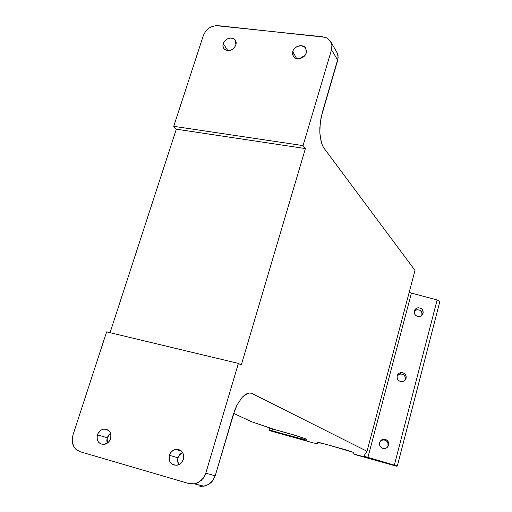 <?xml version="1.0" encoding="UTF-8"?>
<svg xmlns="http://www.w3.org/2000/svg" width="512" height="512" viewBox="0 0 512 512"><rect width="100%" height="100%" fill="white"/><g stroke="black" fill="none" stroke-linecap="round" stroke-linejoin="round"><path stroke-width="0.77" d="M353.216 452.307L346.406 449.99L320.762 442.906L317.19 442.259L317.389 443.77L313.299 442.893L269.478 430.618L269.043 430.106L306.707 440.186L305.824 438.906L306.707 440.186L302.637 439.315L271.949 430.72L272.48 428.864L271.949 430.72L269.043 430.106L269.677 427.904L269.043 430.106L269.478 430.618L313.299 442.893L317.389 443.77L317.062 442.298L325.536 444.147L353.216 452.307M182.618 452.499C180.358 453.536 178.816 455.302 177.99 457.805L169.402 455.29C170.528 452.077 172.627 450.106 175.699 449.395C181.702 449.427 184.262 452.717 183.386 459.258L183.75 456.128L182.995 453.178L181.229 450.861L178.733 449.523L175.878 449.363L173.107 450.4L170.835 452.486L169.402 455.29L169.03 458.406L169.773 461.35L171.52 463.68L174.016 465.037L176.877 465.216L179.661 464.179L181.952 462.086L183.386 459.258C182.33 462.349 180.339 464.301 177.421 465.114C171.2 465.286 168.525 462.016 169.402 455.29L177.99 457.805L179.392 455.053L182.618 452.499M304.461 56.006L299.904 58.637L301.542 57.229L304.461 56.006M292.736 51.462C294.208 45.702 303.379 43.552 305.805 48.429L306.208 52.992L306.451 50.426L304.851 47.219L301.44 45.702L297.37 46.387L294.97 47.974L293.254 50.208L292.486 54.016L293.293 56.301L295.046 57.971L298.822 58.79L302.829 57.395L304.934 55.437L306.208 52.992C304.768 58.688 295.77 60.896 293.235 56.211L292.736 51.462L296.646 58.618L292.736 51.462M223.174 43.59C226.566 37.779 230.592 36.576 235.238 39.968L235.93 45.03L236.218 42.547L235.488 40.333L233.85 38.726L230.285 37.958L226.47 39.328L224.435 41.222L223.174 43.59L222.88 46.067L224.307 49.184L226.298 50.394L228.787 50.682L231.398 49.997L233.722 48.448L235.93 45.03C232.614 50.784 228.627 52.038 223.962 48.794L222.918 46.394L223.174 43.59L227.93 50.694L223.174 43.59M110.534 433.235L107.213 437.734L97.408 434.88C98.669 431.507 100.902 429.568 104.102 429.062C109.434 429.466 111.597 432.646 110.586 438.611L110.995 435.597L110.336 432.755L108.71 430.528L106.374 429.254L103.674 429.12L101.024 430.138L98.003 433.459L97.069 436.371L97.178 439.354L98.323 441.939L100.339 443.738L102.906 444.474L106.95 443.386L109.158 441.35L110.586 438.611C109.376 441.894 107.232 443.827 104.134 444.422C98.624 444.16 96.384 440.979 97.408 434.88L107.213 437.734L108.602 435.072L110.534 433.235M385.581 440.39L387.008 441.504L387.917 443.072L388.019 445.76L388.614 445.139C387.45 448.058 385.357 449.075 382.33 448.179C380.07 446.982 379.168 445.139 379.616 442.637L379.507 444.454L380.096 446.189L381.299 447.571L382.931 448.397L384.742 448.531L386.458 447.962L387.821 446.771L388.614 445.139L388.717 443.322L388.128 441.587L386.925 440.211L385.293 439.392L383.482 439.251L381.766 439.821L380.41 441.011L379.616 442.637C380.698 439.846 382.701 438.797 385.619 439.494C388.058 440.621 389.056 442.502 388.614 445.139L388.019 445.76C388.461 443.149 387.475 441.28 385.062 440.173C383.187 439.59 381.562 439.987 380.173 441.35L380.173 441.35M397.286 375.648L399.418 374.144L402.048 374.08L403.642 374.867L404.826 376.192L405.408 377.862L405.312 379.61L406.074 378.317C405.434 380.307 404.058 381.421 401.958 381.651C398.432 381.286 396.845 379.373 397.184 375.898L397.082 377.664L397.67 379.347L398.861 380.691L400.48 381.491L402.266 381.619L403.962 381.062L405.293 379.904L406.074 378.317L406.17 376.55L405.581 374.867L404.39 373.523L402.778 372.73L400.992 372.602L399.302 373.158L397.965 374.317L397.184 375.898C397.779 374.016 399.066 372.915 401.03 372.595C404.691 372.794 406.374 374.701 406.074 378.317L405.312 379.61C405.613 376.032 403.949 374.144 400.32 373.946L397.242 375.706M414.285 310.957L416.595 308.16C420.915 307.245 423.072 308.954 423.066 313.293L422.362 314.752L423.194 312.435L422.944 310.726L422.035 309.229L420.621 308.173L418.022 307.744L416.358 308.288L415.046 309.414L414.15 311.808L414.4 313.517L415.302 315.021L416.717 316.077L418.432 316.538L420.986 315.968L422.304 314.835L423.066 313.293L420.557 316.179C416.301 316.922 414.214 315.174 414.285 310.957M414.202 311.386L415.507 310.266L417.152 309.728L419.725 310.157L421.645 311.904L422.195 314.963C422.01 310.816 419.859 309.21 415.738 310.144L414.189 311.398M204.051 486.214L208.64 484.474L212.685 480.787L215.2 475.795L205.792 473.21L203.219 478.304L199.091 482.067L194.413 483.846L204.051 486.214L198.598 485.926L201.114 486.374L206.234 485.632L210.822 482.835L212.685 480.787L215.2 475.795L233.216 414.675L237.114 404.832L242.112 397.376L247.398 393.446L249.888 392.986L252.141 393.549L249.894 392.986L252.141 393.549L249.888 392.986L247.398 393.446L244.774 394.925L242.112 397.376L237.114 404.832L234.982 409.542L215.2 475.795L205.792 473.21L204.736 475.878L201.318 480.397L196.64 483.251L194.048 483.91L188.864 483.552L80.109 451.718L76.019 449.414L74.432 447.603L72.454 443.027L72.147 440.435L72.922 435.13L106.624 331.872L238.394 363.411L205.792 473.21L238.394 363.411L241.28 365.018L305.395 148.57L303.059 145.606L173.722 126.317L203.341 35.571L205.574 31.411L209.152 28.07L211.283 26.874L215.834 25.645L322.771 36.787L327.168 38.17L330.381 41.12L331.379 43.053L331.91 45.197L331.514 49.786L303.059 145.606L331.514 49.786L337.715 60.173L321.043 117.517L319.827 127.859L319.853 132.928L320.301 137.651L322.355 145.331L323.872 147.994L415.014 270.413L367.021 451.283L363.789 456.16L397.331 466.022L396.877 466.291L352.947 453.728L353.312 452.365L352.947 453.728L357.03 455.136L396.877 466.291L397.331 466.022L439.859 301.44L397.331 466.022L367.866 457.574L411.424 293.12L437.133 299.93L439.859 301.44L437.133 299.93L394.374 464.992L437.133 299.93L411.424 293.12L367.866 457.574L363.789 456.16L367.021 451.283L252.141 393.549L367.021 451.283L415.014 270.413L323.872 147.994L322.355 145.331L321.146 141.837L319.853 132.928L320.23 122.656L322.24 112.672L338.15 57.901L337.568 53.549L331.085 42.368M305.824 438.906L297.216 435.917L273.869 429.338L251.264 421.613L233.626 413.344L251.264 421.613L273.869 429.338L293.024 434.694L305.824 438.906M380.518 441.018L382.944 439.93L385.062 440.173L385.619 439.494M336.582 51.642L338.099 55.661L337.715 60.173L331.514 49.786L331.91 45.197L330.381 41.12L327.168 38.17L325.075 37.267L218.08 25.664C211.11 25.613 206.202 28.915 203.341 35.571L173.722 126.317L176.314 129.184L110.048 332.691L176.314 129.184L173.722 126.317L303.059 145.606L305.395 148.57L176.314 129.184L305.395 148.57L241.28 365.018L238.394 363.411L106.624 331.872L72.922 435.13C70.989 443.328 73.382 448.858 80.109 451.718L188.864 483.552L194.413 483.846M409.197 292.352L411.424 293.12L409.197 292.352M317.792 442.304L317.389 443.77L317.792 442.304M303.059 437.805L302.637 439.315L303.059 437.805M405.165 380.064L405.312 379.61M387.162 447.469L388.019 445.76M178.854 464.614L177.632 460.858L177.99 457.805C177.293 460.294 177.581 462.56 178.854 464.614M107.315 443.142L106.81 440.685L107.213 437.734L107.315 443.142M181.638 451.245L175.699 449.395M305.978 48.768L305.805 48.429M235.629 40.582L235.238 39.968M108.627 430.451L104.102 429.062M401.03 372.595L400.32 373.946M416.595 308.16L415.738 310.144"/></g></svg>
